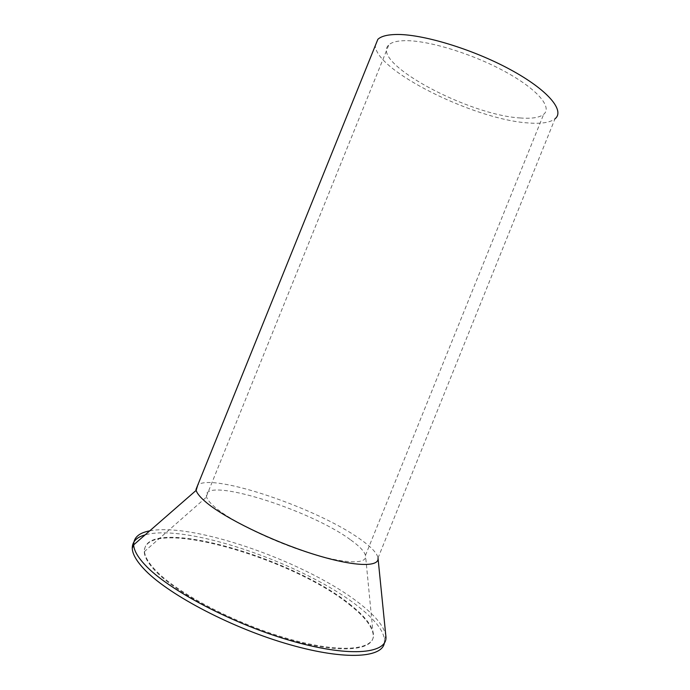 <?xml version="1.0" encoding="UTF-8"?>
<svg xmlns="http://www.w3.org/2000/svg" width="690" height="690" viewBox="0 0 690 690"><rect width="100%" height="100%" fill="white"/><g stroke="black" fill="none" stroke-linecap="round" stroke-linejoin="round"><path stroke-width="0.52" stroke-dasharray="3.45 2.59" d="M378.008 558.02L554.993 118.818C550.034 122.63 541.029 124.002 527.971 122.932C474.755 119.568 375.929 71.027 375.3 45.652M377.861 557.244C376.404 552.388 370.409 546.29 359.887 538.959C317.59 508.565 213.581 472.857 197.823 484.915M350.227 539.58C309.551 509.505 202.394 475.764 206.439 496.291L206.612 496.981C207.474 499.922 210.597 503.614 215.953 508.056C232.573 521.907 272.973 541.607 308.352 552.699C343.81 563.868 366.916 564.48 365.579 556.054L365.459 555.39C364.268 551.198 359.188 545.919 350.227 539.58M520.562 117.981C468.786 115.394 369.4 62.402 388.824 44.867C391.661 42.237 396.983 40.831 404.788 40.667C427.507 40.132 471.511 53.415 504.399 71.26C537.407 89.088 552.587 107.286 543.66 114.342C539.442 117.628 531.74 118.844 520.562 117.981M149.73 530.851C194.692 522.149 309.525 563.299 360.861 604.492C375.921 616.343 384.244 626.779 385.831 635.783L385.839 635.861M384.339 643.14L384.477 639.13C382.933 630.03 374.636 619.517 359.602 607.597C307.076 565.015 187.266 523.011 145.124 534.871M351.408 605.544C294.656 557.77 144.417 514.197 144.486 551.138L144.486 551.155C144.684 556.287 148.255 562.548 155.198 569.923C176.588 592.943 236.42 624.303 289.498 639.078C342.68 653.991 375.886 649.713 373.402 633.679L373.402 633.67C372.074 625.597 364.743 616.222 351.408 605.544M351.193 606.07C294.466 558.253 144.219 514.706 144.245 551.724C144.434 556.873 148.005 563.144 154.957 570.535C176.338 593.581 236.17 624.959 289.265 639.716C342.456 654.62 375.662 650.299 373.169 634.231C371.858 626.141 364.527 616.757 351.193 606.07M206.439 496.291L388.824 44.867M365.459 555.39L543.66 114.342M384.477 639.13L385.831 635.783M144.245 551.724L206.612 496.981M373.169 634.231L365.579 556.054"/><path stroke-width="1.03" d="M375.3 45.652L377.853 39.33C381.001 36.363 386.9 34.759 395.551 34.5C421.245 33.638 472.055 48.826 510.014 69.423C548.11 89.993 565.239 110.831 554.993 118.818M197.823 484.915L196.15 490.374C197.133 493.617 200.557 497.68 206.431 502.579C225.113 518.242 271.627 540.995 312.432 553.854C353.323 566.801 379.603 567.516 378.008 558.02L385.839 635.861C388.677 653.301 352.323 658.036 293.259 641.372C234.281 624.855 167.989 589.933 144.969 564.808C137.664 556.959 133.895 550.309 133.67 544.859L133.67 544.789C133.679 537.493 139.035 532.844 149.73 530.851M145.124 534.871C136.534 537.234 132.238 541.702 132.264 548.257C132.437 553.785 136.18 560.522 143.494 568.457C165.583 592.727 227.277 626.046 284.746 643.184C342.3 660.451 381.863 658.407 384.339 643.14M195.951 489.555L377.853 39.33M196.15 490.374L133.67 544.859M132.264 548.257L133.67 544.789"/></g></svg>
